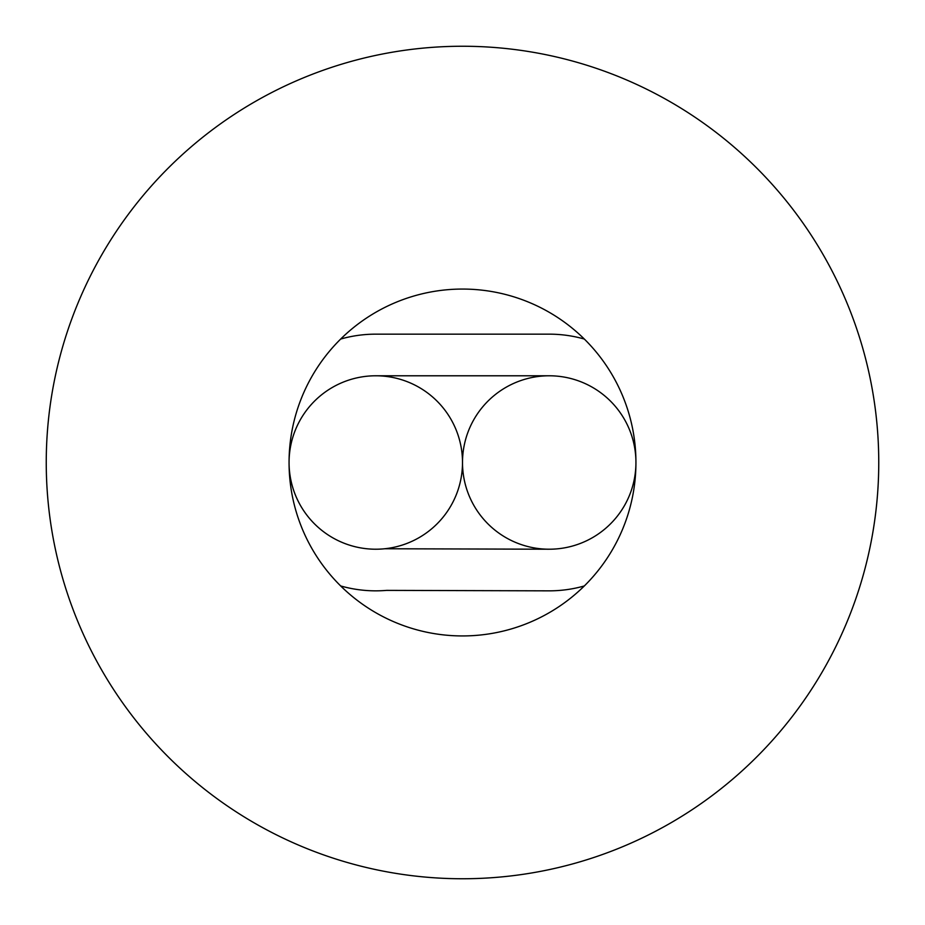 <?xml version="1.0" encoding="UTF-8"?>
<svg xmlns="http://www.w3.org/2000/svg" width="925" height="925" viewBox="0 0 925 925"><rect width="100%" height="100%" fill="white"/><g stroke="black" fill="none" stroke-linecap="round" stroke-linejoin="round"><path stroke-width="1.39" d="M548.976 549.219L384.742 548.756A86.719 86.719 0 0 1 289.062 462.558A173.438 173.438 0 0 0 462.5 635.938A173.438 173.438 0 0 0 635.938 462.546M635.938 462.454A173.438 173.438 0 0 0 462.5 289.062A173.438 173.438 0 0 0 289.062 462.454A86.719 86.719 0 0 1 375.781 375.781L548.976 375.781M462.5 46.25A416.25 416.25 0 0 0 102.016 670.625A416.25 416.25 0 0 0 822.984 670.625A416.25 416.25 0 0 0 462.5 46.25M462.5 462.5A86.719 86.719 0 0 0 332.422 387.402A86.719 86.719 0 0 0 332.422 537.598A86.719 86.719 0 0 0 462.5 462.5A86.719 86.719 0 0 0 592.578 537.598A86.719 86.719 0 0 0 592.578 387.402A86.719 86.719 0 0 0 462.5 462.5M584.322 339.047A128.344 128.344 0 0 0 549.392 334.156L375.781 334.156A128.344 128.344 0 0 0 340.678 339.047M340.678 585.953A128.344 128.344 0 0 0 386.615 590.381L548.86 590.844A128.344 128.344 0 0 0 584.322 585.953"/></g></svg>
